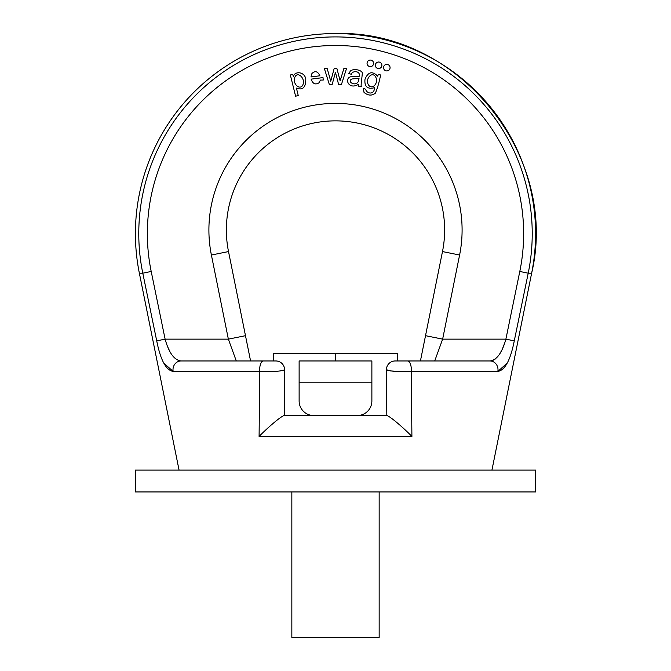 <?xml version="1.0" encoding="UTF-8"?>
<svg xmlns="http://www.w3.org/2000/svg" width="671" height="671" viewBox="0 0 671 671"><rect width="100%" height="100%" fill="white"/><g stroke="black" fill="none" stroke-linecap="round" stroke-linejoin="round"><path stroke-width="1.01" d="M402.986 371.6L411.248 371.424L411.91 436.452L411.248 371.424A8.731 3.749 -90 0 0 407.574 360.964L397.341 360.964L397.341 353.692L273.659 353.692L273.659 360.964L263.426 360.964L275.84 360.964A8.731 8.731 0 0 1 284.571 369.696L284.571 415.534L386.815 415.534L386.429 369.696A8.731 8.731 0 0 1 395.16 360.964L489.964 360.964C496.766 360.151 502.076 352.871 505.892 339.14L519.799 271.461A188.14 188.14 0 0 0 335.5 45.494A188.14 188.14 0 0 0 151.201 271.461L165.108 339.14C168.907 352.845 174.217 360.126 181.036 360.964L263.426 360.964L181.036 360.964L236.284 360.964L228.358 339.14L211.399 255.022A126.601 126.601 0 0 1 335.5 103.401A126.601 126.601 0 0 1 459.601 255.022L442.642 339.14L434.716 360.964L489.964 360.964A8.731 8.035 -90 0 1 497.848 371.424L507.318 362.986M163.699 363.011L173.152 371.424C166.022 370.283 160.545 360.092 156.72 340.868L142.789 273.189A196.729 196.729 0 0 1 335.5 36.913A196.729 196.729 0 0 1 528.211 273.189L514.397 340.272M181.036 360.964A8.731 8.035 -90 0 0 173.152 371.424L259.752 371.424C273.785 371.818 282.055 371.248 284.571 369.696C282.046 371.248 273.776 371.818 259.752 371.424L259.09 436.452L259.752 371.424A8.731 3.749 -90 0 1 263.426 360.964M420.423 360.964L425.523 335.685L442.642 339.14L505.892 339.14L514.28 340.868C510.446 360.109 504.969 370.3 497.848 371.424L411.248 371.424C397.215 371.818 388.945 371.248 386.429 369.696L390.396 370.904L400.226 371.558M491.935 470.103L531.642 273.189A200.084 200.084 0 0 0 335.5 33.55C457.328 29.457 559.74 154.573 531.642 273.189L528.211 273.189L519.799 271.461M425.523 335.685L442.483 251.575A109.138 109.138 0 0 0 335.5 120.864A109.138 109.138 0 0 0 228.517 251.575L250.577 360.964M535.584 491.935L135.416 491.935L135.416 470.103L535.584 470.103L535.584 491.935M335.5 360.964L335.5 353.692M291.843 491.935L291.843 637.45L379.157 637.45L379.157 491.935M411.91 436.452C404.831 429.121 390.514 416.439 386.815 415.534C390.514 416.439 404.831 429.121 411.91 436.452L259.09 436.452C266.169 429.121 280.486 416.439 284.185 415.534C280.486 416.439 266.169 429.121 259.09 436.452M156.72 340.868L165.108 339.14L228.358 339.14L245.477 335.685M386.798 64.382A3.271 3.271 0 0 0 383.518 67.654A3.271 3.271 0 0 0 386.798 70.925A3.271 3.271 0 0 0 390.069 67.654A3.271 3.271 0 0 0 386.798 64.382M378.62 62.017A3.271 3.271 0 0 0 375.341 65.297A3.271 3.271 0 0 0 378.62 68.568A3.271 3.271 0 0 0 381.891 65.297A3.271 3.271 0 0 0 378.62 62.017M370.333 60.071A3.271 3.271 0 0 0 367.054 63.342A3.271 3.271 0 0 0 370.333 66.622A3.271 3.271 0 0 0 373.604 63.342A3.271 3.271 0 0 0 370.333 60.071M294.854 77.308C292.195 84.504 300.583 90.711 302.94 84.689C305.573 78.155 297.337 70.807 294.854 77.308M298.251 95.55L295.601 96.205L290.35 74.976L292.757 74.38L293.252 76.377C295.139 70.656 304.86 71.856 305.783 79.178C305.8 87.549 302.671 90.518 296.406 88.086L298.251 95.55M311.956 73.483L310.975 76.939L319.882 75.781C317.786 71.302 315.144 70.539 311.956 73.483M319.069 82.751L320.419 80.084L323.254 80.05L323.011 77.593L311.109 79.144C312.787 83.867 315.437 85.066 319.069 82.751M332.17 84.479L329.327 84.479L324.403 68.668L327.222 68.668L330.736 81.191L334.133 68.668L336.926 68.668L340.147 80.864L343.82 68.668L346.471 68.668L341.447 84.479L338.612 84.479L335.433 72.317L332.17 84.479M358.91 79.295L359.035 78.314L352.057 78.968C346.479 81.166 354.917 86.861 358.129 81.896L358.91 79.295M358.775 86.282L358.482 84.286C348.207 90.728 343.468 77.098 351.906 76.603L359.304 76.234C360.545 70.321 351.78 70.723 351.428 74.288L348.836 73.592L350.371 71.051C354.028 67.813 363.59 70.623 362.248 73.961C361.736 80.285 360.478 86.584 361.594 86.651L358.775 86.282M370.04 75.764C364.403 80.965 369.193 89.788 374.015 85.871C379.375 81.644 375.215 71.529 370.04 75.764M364.034 92.447L363.296 88.32L365.779 89.335C366.14 93.16 374.057 95.869 374.653 87.649C367.456 89.545 364.236 86.71 365.007 79.153C368.186 71.789 372.439 70.816 377.748 76.226L378.209 74.372L380.65 74.976C379.056 82.726 377.295 88.782 375.366 93.143C371.935 95.936 368.161 95.71 364.034 92.447M386.429 367.792L386.815 415.534M284.185 415.534L284.571 367.792M169.528 350.79L168.111 347.721M504.458 343.627L502.889 347.721M501.472 350.79L499.534 354.221M495.55 358.826L493.512 360.126M284.571 369.696A8.731 8.731 0 0 0 275.84 360.964M371.877 382.797L371.877 400.981A14.552 14.552 0 0 1 357.324 415.534L313.676 415.534A14.552 14.552 0 0 1 299.123 400.981L299.123 360.964L371.877 360.964L371.877 382.797L299.123 382.797M151.201 271.461L142.789 273.189L139.358 273.189L179.065 470.103M459.601 255.022L442.483 251.575A109.138 109.138 0 0 0 335.5 120.864A109.138 109.138 0 0 0 228.517 251.575L211.399 255.022M335.5 33.55A200.084 200.084 0 0 0 139.358 273.189"/></g></svg>

